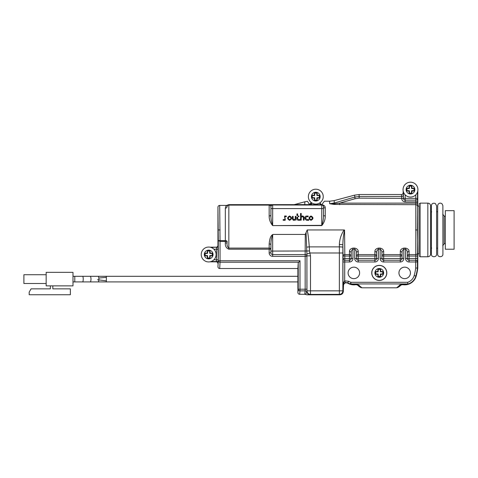<?xml version="1.0" encoding="UTF-8"?>
<svg xmlns="http://www.w3.org/2000/svg" width="478" height="478" viewBox="0 0 478 478"><rect width="100%" height="100%" fill="white"/><g stroke="black" fill="none" stroke-linecap="round" stroke-linejoin="round"><path stroke-width="0.72" d="M72.991 272.341L72.991 285.874L46.169 285.874L46.169 272.341L72.991 272.341M52.831 285.874L52.831 288.855L70.362 288.855L70.362 294.747L29.194 294.747L29.194 292.118L31.076 288.855L50.375 288.855L50.375 285.874M46.169 274.725L23.9 274.725L23.9 283.49L46.169 283.49M98.815 278.023L106.355 277.36M297.902 270.978L298.027 276.302L98.187 276.302A2.802 0.681 -90 0 1 98.868 279.11A2.802 0.681 -90 0 1 98.187 281.912L90.187 281.912A2.802 0.795 -90 0 0 90.981 279.11A2.802 0.795 -90 0 0 90.187 276.302L98.187 276.302M297.896 292.536L298.236 289.208A1.751 1.661 2.9 0 0 299.993 290.863L299.652 294.293C298.589 294.185 298.003 293.606 297.896 292.536L298.039 281.912L106.355 281.912L106.355 276.302M106.355 281.912L98.187 281.912M106.355 280.861L97.524 279.738M419.069 254.493L419.069 229.948L419.069 254.493M444.14 243.625L444.14 229.948L444.14 243.977L442.724 245.698M430.642 216.271L430.642 253.967C430.475 255.676 429.537 256.608 427.834 256.776L427.834 203.126C429.537 203.293 430.475 204.226 430.642 205.928L430.642 249.062L431.694 248.01M444.14 216.271L444.14 229.948M419.069 229.948L419.069 205.403M445.335 217.55L445.335 249.235L454.1 249.235L454.1 210.661L445.335 210.661L445.335 217.55M201.238 254.493A7.433 7.433 0 0 0 208.677 261.932A7.433 7.433 0 0 0 216.11 254.493A7.433 7.433 0 0 0 208.677 247.06A7.433 7.433 0 0 0 201.238 254.493M212.184 253.794A0.353 0.353 0 0 0 211.832 253.442A0.353 0.353 0 0 1 212.184 253.794A0.353 0.353 0 0 0 211.832 253.442L210.075 253.442L210.075 253.095L211.832 253.095A0.699 0.699 0 0 1 212.531 253.794L212.531 255.198A0.699 0.699 0 0 1 211.832 255.897L210.075 255.897L210.075 255.545L211.832 255.545A0.353 0.353 0 0 0 212.184 255.198L212.184 253.794L212.531 253.794M209.728 251.338A0.353 0.353 0 0 0 209.376 250.992A0.353 0.353 0 0 1 209.728 251.338A0.353 0.353 0 0 0 209.376 250.992L207.972 250.992A0.353 0.353 0 0 0 207.625 251.338L207.625 253.095L207.273 253.095L207.273 251.338A0.699 0.699 0 0 1 207.972 250.639L209.376 250.639A0.699 0.699 0 0 1 210.075 251.338L210.075 253.095L209.728 253.095L209.728 251.338L210.075 251.338M209.376 258.353L207.972 258.353A0.699 0.699 0 0 1 207.273 257.654L207.273 255.897L207.625 255.897L207.625 257.654A0.353 0.353 0 0 0 207.972 258.001L209.376 258.001A0.353 0.353 0 0 0 209.728 257.654L209.728 255.897A0.353 0.353 0 0 1 210.075 255.545A0.353 0.353 0 0 0 209.728 255.897L210.075 255.897L210.075 257.654L209.728 257.654A0.353 0.353 0 0 1 209.376 258.001L209.376 258.353A0.699 0.699 0 0 0 210.075 257.654M205.516 253.442L205.516 253.095L207.273 253.095L207.273 253.442A0.353 0.353 0 0 0 207.625 253.095A0.353 0.353 0 0 1 207.273 253.442L205.516 253.442A0.353 0.353 0 0 0 205.17 253.794L205.17 255.198A0.353 0.353 0 0 0 205.516 255.545L207.273 255.545A0.353 0.353 0 0 1 207.625 255.897A0.353 0.353 0 0 0 207.273 255.545L207.273 255.897L205.516 255.897A0.699 0.699 0 0 1 204.817 255.198L204.817 253.794L205.17 253.794M209.728 253.095A0.353 0.353 0 0 0 210.075 253.442A0.353 0.353 0 0 1 209.728 253.095M207.972 250.992A0.353 0.353 0 0 0 207.625 251.338A0.353 0.353 0 0 1 207.972 250.992L207.972 250.639M308.364 196.637A7.433 7.433 0 0 0 315.803 204.07A7.433 7.433 0 0 0 323.236 196.637A7.433 7.433 0 0 0 315.803 189.204A7.433 7.433 0 0 0 308.364 196.637M317.201 197.689A0.353 0.353 0 0 0 316.854 198.041A0.353 0.353 0 0 1 317.201 197.689L318.957 197.689A0.353 0.353 0 0 0 319.31 197.336L319.31 195.938A0.353 0.353 0 0 0 318.957 195.586L317.201 195.586L317.201 195.233L318.957 195.233A0.699 0.699 0 0 1 319.657 195.938L319.657 197.336A0.699 0.699 0 0 1 318.957 198.041L317.201 198.041L317.201 197.689A0.353 0.353 0 0 0 316.854 198.041L316.854 199.792A0.353 0.353 0 0 1 316.502 200.145L315.098 200.145A0.353 0.353 0 0 1 314.751 199.792L314.751 198.041A0.353 0.353 0 0 0 314.399 197.689L312.642 197.689A0.353 0.353 0 0 1 312.295 197.336L312.295 195.938L312.295 197.336A0.353 0.353 0 0 0 312.642 197.689L312.642 198.041A0.699 0.699 0 0 1 311.943 197.336L311.943 195.938L312.295 195.938A0.353 0.353 0 0 1 312.642 195.586L312.642 195.233A0.699 0.699 0 0 0 311.943 195.938M317.201 195.586A0.353 0.353 0 0 1 316.854 195.233A0.353 0.353 0 0 0 317.201 195.586A0.353 0.353 0 0 1 316.854 195.233L316.854 193.482A0.353 0.353 0 0 0 316.502 193.13L315.098 193.13A0.353 0.353 0 0 0 314.751 193.482L314.751 195.233A0.353 0.353 0 0 1 314.399 195.586L312.642 195.586M319.31 195.938A0.353 0.353 0 0 0 318.957 195.586A0.353 0.353 0 0 1 319.31 195.938L319.657 195.938M316.854 193.482A0.353 0.353 0 0 0 316.502 193.13A0.353 0.353 0 0 1 316.854 193.482L317.201 193.482A0.699 0.699 0 0 0 316.502 192.777L315.098 192.777A0.699 0.699 0 0 0 314.399 193.482L314.399 195.233L312.642 195.233M314.751 198.041A0.353 0.353 0 0 0 314.399 197.689A0.353 0.353 0 0 1 314.751 198.041L312.642 198.041M315.098 193.13A0.353 0.353 0 0 0 314.751 193.482A0.353 0.353 0 0 1 315.098 193.13L315.098 192.777M314.399 195.586A0.353 0.353 0 0 0 314.751 195.233L314.399 195.586A0.353 0.353 0 0 0 314.751 195.233M403.044 189.623A7.433 7.433 0 0 0 410.477 197.061A7.433 7.433 0 0 0 417.915 189.623A7.433 7.433 0 0 0 410.477 182.19A7.433 7.433 0 0 0 403.044 189.623M413.984 188.924A0.353 0.353 0 0 0 413.631 188.571A0.353 0.353 0 0 1 413.984 188.924A0.353 0.353 0 0 0 413.631 188.571L411.881 188.571L411.881 188.218L413.631 188.218A0.699 0.699 0 0 1 414.336 188.924L414.336 190.328A0.699 0.699 0 0 1 413.631 191.027L411.881 191.027L411.881 190.674L413.631 190.674A0.353 0.353 0 0 0 413.984 190.328L413.984 188.924L414.336 188.924M411.881 186.468L411.528 186.468A0.353 0.353 0 0 0 411.182 186.115A0.353 0.353 0 0 1 411.528 186.468L411.528 188.218L411.528 186.468A0.353 0.353 0 0 0 411.182 186.115L409.777 186.115A0.353 0.353 0 0 0 409.425 186.468L409.425 188.218L409.078 188.218L409.078 186.468A0.699 0.699 0 0 1 409.777 185.769L411.182 185.769A0.699 0.699 0 0 1 411.881 186.468L411.881 188.218L411.528 188.218A0.353 0.353 0 0 0 411.881 188.571A0.353 0.353 0 0 1 411.528 188.218M411.528 191.027L411.528 192.777L411.528 191.027A0.353 0.353 0 0 1 411.881 190.674A0.353 0.353 0 0 0 411.528 191.027L411.881 191.027L411.881 192.777L411.528 192.777A0.353 0.353 0 0 1 411.182 193.13L409.777 193.13A0.353 0.353 0 0 1 409.425 192.777L409.425 191.027A0.353 0.353 0 0 0 409.078 190.674L407.322 190.674A0.353 0.353 0 0 1 406.969 190.328L406.969 188.924A0.353 0.353 0 0 1 407.322 188.571L407.322 188.218A0.699 0.699 0 0 0 406.623 188.924L406.969 188.924M407.322 188.218L409.078 188.218L409.078 188.571A0.353 0.353 0 0 0 409.425 188.218A0.353 0.353 0 0 1 409.078 188.571L407.322 188.571M409.777 186.115A0.353 0.353 0 0 0 409.425 186.468A0.353 0.353 0 0 1 409.777 186.115L409.777 185.769M371.836 272.908A7.433 7.433 0 0 0 379.269 280.341A7.433 7.433 0 0 0 386.708 272.908A7.433 7.433 0 0 0 379.269 265.469A7.433 7.433 0 0 0 371.836 272.908M382.776 272.203A0.353 0.353 0 0 0 382.424 271.851A0.353 0.353 0 0 1 382.776 272.203A0.353 0.353 0 0 0 382.424 271.851L380.673 271.851L380.673 271.504L382.424 271.504A0.699 0.699 0 0 1 383.129 272.203L383.129 273.607A0.699 0.699 0 0 1 382.424 274.306L380.673 274.306L380.673 273.96L382.424 273.96A0.353 0.353 0 0 0 382.776 273.607L382.776 272.203L383.129 272.203M380.321 269.747A0.353 0.353 0 0 0 379.968 269.401A0.353 0.353 0 0 1 380.321 269.747L380.673 269.747L380.673 271.504L380.321 271.504A0.353 0.353 0 0 0 380.673 271.851A0.353 0.353 0 0 1 380.321 271.504L380.321 269.747A0.353 0.353 0 0 0 379.968 269.401L378.57 269.401A0.353 0.353 0 0 0 378.218 269.747L378.218 271.504L378.218 269.747A0.353 0.353 0 0 1 378.57 269.401L378.57 269.048A0.699 0.699 0 0 0 377.865 269.747L377.865 271.504L376.114 271.504A0.699 0.699 0 0 0 375.415 272.203L375.762 272.203L375.762 273.607A0.353 0.353 0 0 0 376.114 273.96L377.865 273.96A0.353 0.353 0 0 1 378.218 274.306L378.218 276.063L378.218 274.306A0.353 0.353 0 0 0 377.865 273.96A0.353 0.353 0 0 1 378.218 274.306L376.114 274.306A0.699 0.699 0 0 1 375.415 273.607L375.415 272.203M377.865 273.96L377.865 276.063A0.699 0.699 0 0 0 378.57 276.762L378.57 276.409L379.968 276.409A0.353 0.353 0 0 0 380.321 276.063L380.321 274.306A0.353 0.353 0 0 1 380.673 273.96A0.353 0.353 0 0 0 380.321 274.306L380.673 274.306L380.673 276.063L380.321 276.063A0.353 0.353 0 0 1 379.968 276.409L379.968 276.762A0.699 0.699 0 0 0 380.673 276.063M378.218 271.504L377.865 271.851A0.353 0.353 0 0 0 378.218 271.504A0.353 0.353 0 0 1 377.865 271.851L376.114 271.851A0.353 0.353 0 0 0 375.762 272.203M378.57 276.409A0.353 0.353 0 0 1 378.218 276.063A0.353 0.353 0 0 0 378.57 276.409M397.194 287.702A8.257 8.257 0 0 0 400.361 285.659A3.137 3.137 0 0 1 403.05 284.733A11.944 11.944 0 0 0 416.195 276.123A52.968 52.968 0 0 0 417.784 268.098L417.784 253.782L417.784 268.104L417.443 268.08A52.628 52.628 0 0 1 415.866 276.033A11.603 11.603 0 0 1 408.146 283.98L403.091 284.416C401.126 284.625 400.164 284.99 400.194 285.497L396.603 287.804L361.96 287.804L358.357 285.497C358.386 284.984 357.425 284.625 355.453 284.41L350.392 283.98A1.751 1.105 -71.9 0 0 350.912 283.944L355.214 284.326C357.914 284.529 359.378 285.079 359.617 285.975L361.96 287.804M342.923 261.986L342.983 258.479A1.751 1.751 90 0 0 344.734 260.235L349.466 260.235L349.466 256.059L344.811 256.059L344.811 258.479L351.216 258.479L351.216 252.844C351.085 251.285 351.671 250.066 352.973 249.199L352.973 258.479A3.507 3.507 0 0 1 349.466 261.986L342.923 261.986L342.959 285.581L343.324 289.554L343.67 282.307L344.674 280.867L348.653 281.273A9.847 9.847 0 0 0 350.912 282.307L350.392 283.98A11.603 11.603 0 0 1 347.733 282.767L347.697 283.143C345.349 282.313 343.933 283.119 343.437 285.551C343.933 283.119 345.349 282.313 347.697 283.143A11.944 11.944 0 0 0 355.501 284.733A3.137 3.137 0 0 1 358.189 285.659A8.251 8.251 0 0 0 361.374 287.702M310.103 294.466A3.507 3.483 81.6 0 1 306.78 292.004L305.526 294.466L307.049 294.818L304.761 294.293L305.119 290.863A1.751 1.661 -177.1 0 1 306.78 292.004L306.906 290.917A3.507 3.507 45 0 0 310.413 294.424L307.049 294.818L339.816 294.818L339.356 294.358A3.507 3.507 -45 0 0 342.863 290.851L343.324 291.311C343.096 293.426 341.931 294.591 339.816 294.818M417.808 190.877L417.784 206.114L419.069 206.114M210.075 261.801L216.193 261.801C217.251 261.914 217.837 262.494 217.95 263.551C217.837 262.494 217.251 261.908 216.193 261.801L218.237 261.508L211.061 261.538M217.95 245.435C217.837 246.493 217.251 247.078 216.193 247.192C217.251 247.078 217.837 246.499 217.95 245.441L217.95 207.165C218.052 206.102 218.637 205.516 219.701 205.415C218.637 205.516 218.052 206.102 217.95 207.165L218.291 240.577L225.329 240.649A1.751 0.765 180 0 1 227.086 241.414L227.086 242.944C226.787 245.106 227.373 246.821 228.837 248.088L269.162 248.088A1.751 1.105 180 0 1 270.918 249.199L228.837 249.199C226.219 248.13 225.048 246.045 225.329 242.944L227.086 242.944M219.701 205.415L226.644 205.415L219.701 205.415L220.047 241.414L218.291 240.577L218.291 260.755L299.993 260.755L299.993 289.208L305.161 289.208L305.161 254.589L272.669 254.589A1.751 1.751 0 0 1 270.918 252.838L270.918 251.081L270.918 252.838L269.162 252.838A3.507 3.507 0 0 0 272.669 256.345L306.912 256.345L306.912 289.208L305.161 289.208L305.119 290.863L299.993 290.863L299.993 289.208L298.236 289.208L298.236 262.816L299.993 260.755M307.42 201.31L304.803 201.8L307.426 201.31L309.344 204.226A1.751 1.434 -44.4 0 0 310.945 202.272M355.052 198.723L354.598 195.138L334.188 200.605L329.647 201.202L334.188 200.605L334.188 203.042L354.598 197.121L359.133 196.494L401.622 196.494L401.424 194.54C402.488 194.438 403.074 193.853 403.175 192.789C403.068 193.853 402.488 194.438 401.418 194.54L359.133 194.54L354.598 195.138L359.133 194.54L359.133 198.149L355.052 198.723L339.649 203.138L334.391 203.736A1.751 0.4 -83 0 1 334.14 204.435L329.647 203.712L334.188 203.042L334.391 203.736L329.647 203.712L329.647 201.202L324.407 201.202L321.76 204.674C324.192 205.146 325.363 206.275 325.267 208.067L325.267 215.954C325.321 219.504 324.15 222.718 321.76 225.604L272.669 225.604C270.279 222.712 269.114 219.498 269.162 215.954L269.162 205.11L228.837 205.11A1.751 1.518 180 0 0 227.086 206.621A1.751 1.751 0 0 1 228.837 204.871L272.669 204.978A1.751 1.751 180 0 0 270.918 206.729L270.918 208.575L270.918 206.729C271.086 206.048 270.506 205.504 269.162 205.11L269.162 204.871M403.151 193.082L403.151 190.877M209.932 261.825L216.498 261.825M216.498 247.168L209.932 247.168M386.81 272.908A7.54 7.54 0 0 0 379.269 265.368A7.54 7.54 0 0 0 371.729 272.908A7.54 7.54 0 0 0 379.269 280.443A7.54 7.54 0 0 0 386.81 272.908M320.224 202.612A1.751 1.356 -131.3 0 0 320.266 203.132A1.751 1.356 -131.3 0 0 321.76 204.674L294.418 204.584L309.344 204.883M320.057 202.738A1.751 1.751 -111.3 0 0 321.76 204.883C323.104 205.271 323.684 205.887 323.516 206.729L323.516 215.1A1.751 0.854 180 0 0 325.267 215.954M311.548 202.738A1.751 1.751 -68.7 0 1 309.84 204.883L309.84 204.674A1.751 1.356 -48.7 0 0 311.333 203.132A1.751 1.356 -48.7 0 0 311.375 202.612M339.649 204.68L339.649 203.138L415.848 203.138L415.848 201.895L417.599 201.895L417.551 253.059A1.751 1.5 178.3 0 1 415.794 254.559L415.818 204.68L334.14 204.435M417.569 206.221A1.751 1.542 -178.2 0 0 415.818 204.68L415.848 203.138L417.599 203.138M225.329 242.944L225.329 208.151C225.741 206.442 226.178 205.528 226.644 205.415L228.837 204.644L293.964 204.644M359.593 272.908A5.748 5.748 0 0 1 353.845 278.65A5.748 5.748 0 0 1 348.104 272.908A5.748 5.748 0 0 1 353.845 267.16A5.748 5.748 0 0 1 359.593 272.908M410.441 272.908A5.748 5.748 0 0 1 404.693 278.65A5.748 5.748 0 0 1 398.945 272.908A5.748 5.748 0 0 1 404.693 267.16A5.748 5.748 0 0 1 410.441 272.908M417.784 191.021L417.378 229.948L417.784 253.782L419.069 253.782M359.133 198.149L403.414 198.388C403.528 199.446 404.113 200.031 405.171 200.145L405.171 201.895C403.056 201.674 401.884 200.503 401.663 198.388L401.622 196.494A1.751 1.655 177.1 0 0 403.378 194.839L403.175 191.021M304.355 204.859A1.751 0.938 -89.4 0 0 304.803 204.632L304.803 201.8L294.418 204.584M211.061 247.455L216.193 247.192L210.075 247.192M298.523 262.225L220.041 262.225L219.701 268.517C218.637 268.409 218.052 267.829 217.95 266.76L218.207 261.538M219.701 268.517L297.896 268.517L298.236 262.816M297.896 288.682L297.896 268.517M273.058 234.429L272.669 234.561L272.669 251.081L270.918 251.081L270.918 244.796A1.751 0.854 0 0 0 269.162 243.947C269.562 241.037 269.819 235.863 273.058 234.429L305.275 234.429L307.211 229.948C308.023 233.658 308.71 239.305 309.278 246.887L309.463 250.98L310.479 255.861L310.479 290.851L339.356 290.851L339.362 244.527C339.607 239.245 341.184 234.381 344.1 229.948L344.554 230.061L344.811 254.559L349.466 254.559L349.466 251.53C349.478 249.785 350.649 248.638 352.973 248.088L354.724 248.088C357.042 248.632 358.213 249.779 358.231 251.53A1.751 1.315 0 0 0 356.474 252.844L356.474 258.479L358.231 258.479L358.231 260.235L374.889 260.235L374.889 261.986A3.507 3.507 0 0 0 378.391 258.479L378.391 249.199C377.088 250.066 376.509 251.285 376.64 252.844L376.64 258.479A1.751 1.751 0 0 1 374.889 260.235L374.889 256.059L358.231 256.059L358.231 258.479L376.64 258.479A1.751 1.751 0 0 1 374.889 260.235M400.307 261.986L383.655 261.986A3.507 3.507 0 0 1 380.147 258.479L381.898 258.479A1.751 1.751 0 0 0 383.655 260.235A1.751 1.751 0 0 1 381.898 258.479L381.898 252.844L381.898 258.479L383.655 258.479L383.655 260.235L400.307 260.235L400.307 261.986A3.507 3.507 0 0 0 403.814 258.479L403.814 249.199C402.512 250.066 401.926 251.285 402.064 252.844L402.064 258.479A1.751 1.751 0 0 1 400.307 260.235L400.307 256.059L383.655 256.059L383.655 258.479L402.064 258.479A1.751 1.751 0 0 1 400.307 260.235M339.362 244.527A3.507 0.305 0.1 0 1 342.869 244.832L342.863 290.851L339.356 290.851L339.356 294.358L310.413 294.424M344.554 230.061C343.467 235.009 342.905 239.932 342.869 244.832L343.061 256.059L344.811 256.059L344.811 254.559A1.751 1.5 -1.7 0 0 343.061 256.059L343.061 258.479L344.811 258.479L344.811 260.235A1.751 1.751 90 0 1 343.061 258.479L342.983 258.479M299.652 294.293L304.761 294.293M343.324 289.554L343.324 291.311M396.603 287.804L398.933 285.981C399.166 285.079 400.636 284.529 403.336 284.326L407.859 283.908L407.626 282.307A9.847 9.847 0 0 0 414.175 275.561L416.195 276.123A52.968 52.968 0 0 0 417.784 268.104M358.231 251.53L358.231 254.559L374.889 254.559L374.889 251.53C374.901 249.785 376.072 248.638 378.391 248.088L380.147 248.088C382.466 248.632 383.637 249.779 383.655 251.53L383.655 254.559L400.307 254.559L400.307 251.53C400.325 249.785 401.49 248.638 403.814 248.088L405.571 248.088C407.889 248.632 409.06 249.779 409.078 251.53L409.078 254.559A1.751 1.5 -0 0 0 407.322 256.059L409.078 256.059L409.078 258.479L415.824 258.479L415.824 256.059L409.078 256.059L409.078 254.559L415.794 254.559L415.824 256.059L417.581 256.059L417.551 253.059M296.952 213.917L296.952 215.524L297.633 215.524L297.633 213.917L296.952 213.917M284.553 216.008L285.342 219.587L283.179 219.587L283.179 220.268L285.193 220.268L284.601 216.689L286.292 216.689L286.292 216.008L284.553 216.008M307.647 219.593C305.203 218.793 304.922 217.831 306.804 216.719L308.179 216.713L308.173 216.026L306.786 216.038C303.47 216.092 305.048 220.932 307.623 220.274L308.746 220.292L308.746 219.605L307.647 219.593M296.958 217.197L296.958 218.721C297.095 219.766 297.639 220.274 298.577 220.244L299.915 220.25L299.903 219.569L298.678 219.569L297.639 218.763L297.639 217.197L296.958 217.197M292.44 216.349L292.44 218.799C292.93 220.376 293.862 220.722 295.249 219.832L295.936 220.125L295.936 216.349L295.249 216.349L295.249 218.721C294.311 219.916 293.606 219.94 293.128 218.799L293.128 216.349L292.44 216.349M298.798 216.014L298.188 216.014L298.188 216.701L298.798 216.701L298.798 216.014M310.975 215.972C308.376 217.472 308.388 218.924 311.023 220.334C313.628 218.852 313.61 217.4 310.975 215.972M289.596 215.972C286.997 217.466 287.009 218.918 289.638 220.328C292.249 218.852 292.231 217.4 289.596 215.972M300.531 213.457L300.531 220.167L301.212 220.167L301.212 217.586C302.198 216.42 302.927 216.385 303.387 217.478L303.387 220.143L304.074 220.143L304.074 217.46C303.536 215.901 302.586 215.59 301.212 216.522L301.212 213.457L300.531 213.457M217.95 266.76L218.291 260.755A1.751 1.47 -178.5 0 0 220.041 262.225L220.041 240.649M218.237 259.787L218.237 261.508M307.211 229.948L344.1 229.948M227.743 205.026L227.086 206.598A1.751 1.559 180 0 1 225.329 208.151M414.175 275.561A50.877 50.877 0 0 0 415.687 267.979L417.443 268.08L417.443 261.986L409.078 261.986L409.078 260.235L415.687 260.235A1.751 1.751 -90 0 1 417.443 261.986L417.581 256.059M213.899 259.787L216.456 259.787L216.456 261.508M417.521 192.007L417.521 198.388A1.751 1.751 90 0 1 415.77 200.145L405.189 200.145L405.189 198.388L415.77 198.388L415.77 194.851M270.918 215.1L270.918 208.575L272.669 208.575L272.669 225.335C271.432 222.043 270.847 218.631 270.918 215.1A1.751 0.854 0 0 1 269.162 215.954M272.669 234.561C271.432 237.859 270.847 241.271 270.918 244.796M310.479 255.861L306.972 255.861L306.087 232.894M272.669 225.604L321.76 225.335C322.997 222.043 323.582 218.631 323.516 215.1M323.516 206.729A1.751 1.332 180 0 0 325.267 208.067M310.969 216.659C312.726 217.627 312.743 218.619 311.023 219.647C309.284 218.703 309.266 217.705 310.969 216.659M289.59 216.654C291.347 217.621 291.365 218.619 289.644 219.641C287.905 218.697 287.887 217.705 289.59 216.654M218.267 249.205L216.516 249.205L216.516 259.787L218.267 259.787L217.95 245.441M213.899 249.205L216.516 249.205L216.456 247.455A1.751 1.751 135 0 0 218.207 245.698M417.599 201.895L417.521 198.388A1.751 1.751 90 0 1 415.788 200.145L415.848 201.895L405.171 201.895M218.207 263.294A1.751 1.751 45 0 0 216.456 261.538M342.863 252.999L309.923 252.999L306.81 254.033M306.912 289.208L306.972 290.851A3.507 3.507 45 0 0 310.479 294.358L310.479 290.851L306.972 290.851L306.912 256.345A1.751 1.751 -90 0 0 305.161 254.589L305.275 234.429M311.602 202.774A1.751 1.751 -68.9 0 1 309.887 204.907M320.003 202.774A1.751 1.751 -111.1 0 0 321.712 204.907M343.437 285.551L343.377 289.112M348.653 281.273L347.733 282.767L345.277 282.516L344.046 283.394L343.437 285.211A1.751 1.655 180 0 1 343.228 285.993M358.189 285.659L358.357 285.497A1.751 1.661 -41.1 0 0 359.617 285.975M355.501 284.733L355.453 284.41A1.751 0.651 -98.4 0 1 355.214 284.326M345.277 282.516L344.674 280.867L344.734 260.235M344.046 283.394A1.751 0.699 -141.3 0 0 343.67 282.307L342.923 282.307M343.61 284.171A1.751 1.332 -160.1 0 1 343.341 284.571A1.751 1.637 177.4 0 0 342.959 285.581M398.933 285.981A1.751 1.661 41.1 0 0 400.194 285.497L400.361 285.659M403.336 284.326A1.751 0.645 98.3 0 1 403.091 284.416L403.05 284.733M409.078 251.53A1.751 1.315 180 0 0 407.322 252.844L407.322 258.479A1.751 1.751 0 0 0 409.078 260.235L409.078 258.479L405.571 258.479A3.507 3.507 0 0 0 409.078 261.986M349.466 260.235A1.751 1.751 0 0 0 351.216 258.479A1.751 1.751 0 0 1 349.466 260.235L349.466 261.986M349.466 254.559A1.751 1.5 180 0 1 351.216 256.059L349.466 256.059L349.466 254.559M349.466 251.53A1.751 1.315 180 0 1 351.216 252.844M356.474 252.844C356.612 251.285 356.026 250.066 354.724 249.199L352.973 249.199L352.973 248.088M358.231 254.559A1.751 1.5 -0 0 0 356.474 256.059L358.231 256.059L358.231 254.559M356.474 258.479A1.751 1.751 0 0 0 358.231 260.235A1.751 1.751 0 0 1 356.474 258.479L354.724 258.479A3.507 3.507 0 0 0 358.231 261.986L374.889 261.986M374.889 254.559A1.751 1.5 180 0 1 376.64 256.059L374.889 256.059L374.889 254.559M374.889 251.53A1.751 1.315 180 0 1 376.64 252.844M383.655 251.53A1.751 1.315 0 0 0 381.898 252.844C382.036 251.285 381.45 250.066 380.147 249.199L378.391 249.199L378.391 248.088M383.655 254.559A1.751 1.5 -0 0 0 381.898 256.059L383.655 256.059L383.655 254.559M400.307 254.559A1.751 1.5 180 0 1 402.064 256.059L400.307 256.059L400.307 254.559M400.307 251.53A1.751 1.315 180 0 1 402.064 252.844M417.581 258.479L415.824 258.479L415.764 260.235A1.751 1.751 90 0 1 417.515 261.986M407.322 252.844C407.453 251.285 406.874 250.066 405.571 249.199L403.814 249.199L403.814 248.088M90.187 281.912L82.575 281.912A2.802 0.651 -90 0 0 83.226 279.11A2.802 0.651 -90 0 0 82.575 276.302L72.991 276.302M82.575 281.912L74.795 281.912L74.795 276.302M427.834 203.126L420.12 203.126L420.12 256.776L419.069 255.724M204.303 254.493A4.374 4.374 0 0 0 208.677 258.867A4.374 4.374 0 0 0 213.045 254.493A4.374 4.374 0 0 0 208.677 250.125A4.374 4.374 0 0 0 204.303 254.493M212.531 255.198L212.184 255.198A0.353 0.353 0 0 1 211.832 255.545L211.832 255.897M207.972 258.353L207.972 258.001A0.353 0.353 0 0 1 207.625 257.654L207.273 257.654M205.516 253.095A0.699 0.699 0 0 0 204.817 253.794M211.832 253.442L211.832 253.095M209.376 250.992L209.376 250.639M207.625 251.338L207.273 251.338M205.516 255.897L205.516 255.545A0.353 0.353 0 0 1 205.17 255.198L204.817 255.198M311.429 196.637A4.374 4.374 0 0 0 315.803 201.011A4.374 4.374 0 0 0 320.17 196.637A4.374 4.374 0 0 0 315.803 192.264A4.374 4.374 0 0 0 311.429 196.637M319.657 197.336L319.31 197.336A0.353 0.353 0 0 1 318.957 197.689L318.957 198.041M317.201 199.792L316.854 199.792A0.353 0.353 0 0 1 316.502 200.145L316.502 200.497A0.699 0.699 0 0 0 317.201 199.792L317.201 198.041L316.854 198.041M314.399 199.792A0.699 0.699 0 0 0 315.098 200.497L315.098 200.145A0.353 0.353 0 0 1 314.751 199.792L314.399 199.792L314.399 197.689M317.201 193.482L317.201 195.233L316.854 195.233M315.098 200.497L316.502 200.497M318.957 195.586L318.957 195.233M316.502 193.13L316.502 192.777M314.751 193.482L314.399 193.482M311.943 197.336L312.295 197.336M406.109 189.623A4.374 4.374 0 0 0 410.477 193.996A4.374 4.374 0 0 0 414.85 189.623A4.374 4.374 0 0 0 410.477 185.255A4.374 4.374 0 0 0 406.109 189.623M414.336 190.328L413.984 190.328A0.353 0.353 0 0 1 413.631 190.674L413.631 191.027M411.528 192.777A0.353 0.353 0 0 1 411.182 193.13L411.182 193.482A0.699 0.699 0 0 0 411.881 192.777M409.078 192.777A0.699 0.699 0 0 0 409.777 193.482L409.777 193.13A0.353 0.353 0 0 1 409.425 192.777L409.078 192.777L409.078 191.027L407.322 191.027A0.699 0.699 0 0 1 406.623 190.328L406.623 188.924M409.777 193.482L411.182 193.482M413.631 188.571L413.631 188.218M411.182 186.115L411.182 185.769M409.425 191.027A0.353 0.353 0 0 0 409.078 190.674L409.425 191.027M409.425 186.468L409.078 186.468M407.322 191.027L407.322 190.674A0.353 0.353 0 0 1 406.969 190.328L406.623 190.328M374.895 272.908A4.374 4.374 0 0 0 379.269 277.276A4.374 4.374 0 0 0 383.643 272.908A4.374 4.374 0 0 0 379.269 268.534A4.374 4.374 0 0 0 374.895 272.908M383.129 273.607L382.776 273.607A0.353 0.353 0 0 1 382.424 273.96L382.424 274.306M380.673 269.747A0.699 0.699 0 0 0 379.968 269.048L378.57 269.048M378.57 276.762L379.968 276.762M382.424 271.851L382.424 271.504M377.865 276.063L378.218 276.063M379.968 269.401L379.968 269.048M377.865 269.747L378.218 269.747A0.353 0.353 0 0 1 378.57 269.401M376.114 274.306L376.114 273.96A0.353 0.353 0 0 1 375.762 273.607L375.415 273.607M376.114 271.851L376.114 271.504M415.567 229.948L417.324 229.948M220.089 229.948L218.332 229.948M228.837 204.644L228.837 249.199M407.626 283.944L350.912 283.944L350.912 282.307L407.626 282.307M321.76 204.674L321.76 205.068A1.751 1.751 0 0 1 323.516 206.819M269.162 252.838L269.162 243.947M272.669 204.978L321.76 205.068L321.76 208.575L272.669 208.575L272.669 205.068A1.751 1.751 0 0 0 270.918 206.819M321.76 225.604L321.76 208.575L323.516 208.575M227.086 241.414L220.047 241.414M403.414 198.149L403.378 194.839M401.663 198.388L403.438 198.388L403.438 192.007M306.607 247.192A3.507 0.305 175.7 0 1 309.278 246.887L339.362 246.887A3.507 0.305 -179.9 0 1 342.863 247.192M415.687 267.979L415.687 260.235M405.571 258.479L405.571 248.088M380.147 258.479L380.147 248.088M354.724 258.479L354.724 248.088M405.189 194.851L405.189 198.388L403.438 198.388A1.751 1.751 -90 0 0 405.189 200.145M272.669 256.345L272.669 251.081L309.463 250.98M306.936 256.345A1.751 1.751 90 0 0 305.185 254.589M417.521 198.388L415.77 198.388L415.77 200.145M351.216 258.479L352.973 258.479M358.231 260.235L358.231 261.986M376.64 258.479L378.391 258.479M383.655 260.235L383.655 261.986M402.064 258.479L403.814 258.479M74.795 281.912L72.991 281.912M90.187 276.302L82.575 276.302M436.605 248.148L437.657 248.148M436.605 211.748L437.657 211.748M420.12 256.776L427.834 256.776M431.694 211.891L430.642 210.84M436.587 253.866L436.605 205.755L435.333 203.503C433.002 202.803 431.67 203.556 431.341 205.755L431.341 254.147C431.12 257.457 436.707 257.618 436.605 254.147M437.669 253.866L437.657 254.147C437.436 257.463 443.022 257.612 442.915 254.147L442.885 253.764M437.669 206.036L437.657 254.147M442.885 206.132L442.915 254.147M442.915 205.755L442.054 203.813C440.471 202.726 439.109 202.959 437.968 204.506L437.657 205.755M442.724 214.204L444.14 215.925M420.12 203.126L419.069 204.178M444.14 216.361L445.335 216.361M444.14 243.535L445.335 243.535"/></g></svg>
